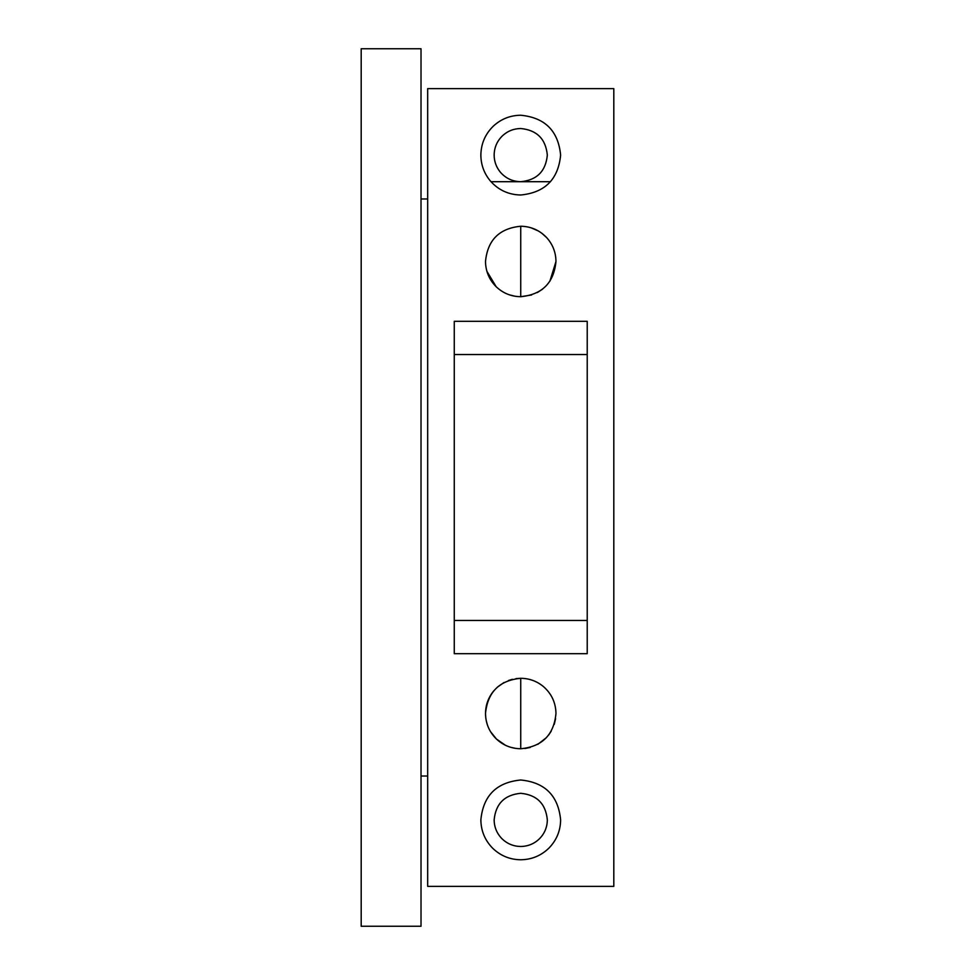<?xml version="1.0" encoding="UTF-8"?>
<svg xmlns="http://www.w3.org/2000/svg" width="975" height="975" viewBox="0 0 975 975"><rect width="100%" height="100%" fill="white"/><g stroke="black" fill="none" stroke-linecap="round" stroke-linejoin="round"><path stroke-width="1.46" d="M548.511 886.36L546.293 886.36M421.017 803.546L421.017 788.275M421.017 128.517L421.017 62.047M421.017 198.985L427.672 198.985M421.017 776.015L427.672 776.015M361.189 48.75L421.017 48.75L421.017 926.25L361.189 926.25L361.189 48.75M520.735 181.703C536.896 180.131 545.756 171.271 547.328 155.11C545.756 138.962 536.896 130.102 520.735 128.517C513.703 128.615 507.597 131.052 502.43 135.83C497.031 141.119 494.264 147.554 494.142 155.11C494.215 161.582 496.312 167.298 500.431 172.283C505.818 178.401 512.594 181.545 520.735 181.703M520.735 115.233C510.181 115.367 501.028 119.023 493.277 126.177C485.184 134.123 481.041 143.764 480.858 155.11C480.955 164.812 484.1 173.404 490.279 180.875C498.359 190.052 508.511 194.756 520.735 195C544.964 192.636 558.261 179.339 560.625 155.11C558.261 130.882 544.964 117.597 520.735 115.233M520.735 793.297C536.896 794.869 545.756 803.729 547.328 819.89C547.231 827.092 544.684 833.308 539.699 838.524C534.446 843.716 528.121 846.361 520.735 846.483C513.533 846.373 507.317 843.838 502.101 838.853C496.909 833.601 494.264 827.275 494.142 819.89C495.727 803.729 504.587 794.869 520.735 793.297M480.858 819.89C481.016 830.968 485.002 840.45 492.777 848.335C500.602 855.806 509.925 859.621 520.735 859.767C531.814 859.609 541.296 855.623 549.193 847.848C556.664 840.023 560.467 830.7 560.625 819.89C558.261 795.661 544.964 782.364 520.735 780C496.507 782.364 483.222 795.661 480.858 819.89M549.876 281.275L555.969 261.483C555.86 252.391 552.776 244.457 546.719 237.668C539.65 230.234 530.997 226.419 520.735 226.249C499.334 228.333 487.597 240.082 485.501 261.483C485.66 271.33 489.206 279.752 496.165 286.723C503.063 293.256 511.253 296.583 520.735 296.705L531.655 294.974M522.247 226.273L520.735 226.249L520.735 296.705C542.137 294.621 553.885 282.872 555.969 261.483C555.86 252.391 552.776 244.457 546.719 237.668L541.808 233.232M538.407 230.99L531.082 227.797M486.903 271.306L496.165 286.723M537.286 292.585L542.539 289.161M509.218 294.779L515.129 296.266M516.043 678.6L520.735 678.295C529.303 678.381 536.884 681.159 543.489 686.619C551.594 693.761 555.762 702.719 555.969 713.517C553.885 734.918 542.137 746.667 520.735 748.751C511.412 748.629 503.332 745.412 496.482 739.074L490.559 731.701M515.568 748.373L510.863 747.338M505.403 745.241L496.482 739.074C489.328 732.067 485.672 723.547 485.501 713.517C485.599 704.962 488.378 697.369 493.837 690.775M555.592 718.672L554.263 724.364M551.228 731.177L548.584 735.113M546.414 737.648L537.871 744.315M530.29 747.435L524.806 748.52M543.489 686.619C551.594 693.761 555.762 702.719 555.969 713.517M497.335 687.192L504.063 682.488M508.402 680.526L512.35 679.307M487.342 724.73L486.208 720.525M485.794 718.027L485.501 713.517C487.597 692.128 499.334 680.379 520.735 678.295L520.735 748.751M587.218 653.689L587.218 321.311L454.265 321.311L454.265 653.689L587.218 653.689M454.265 354.547L587.218 354.547M454.265 620.453L587.218 620.453M491.01 181.703L550.473 181.703M613.811 181.703L613.811 886.36L427.672 886.36L427.672 88.64L613.811 88.64L613.811 181.703M613.811 88.64L613.811 886.36"/></g></svg>
